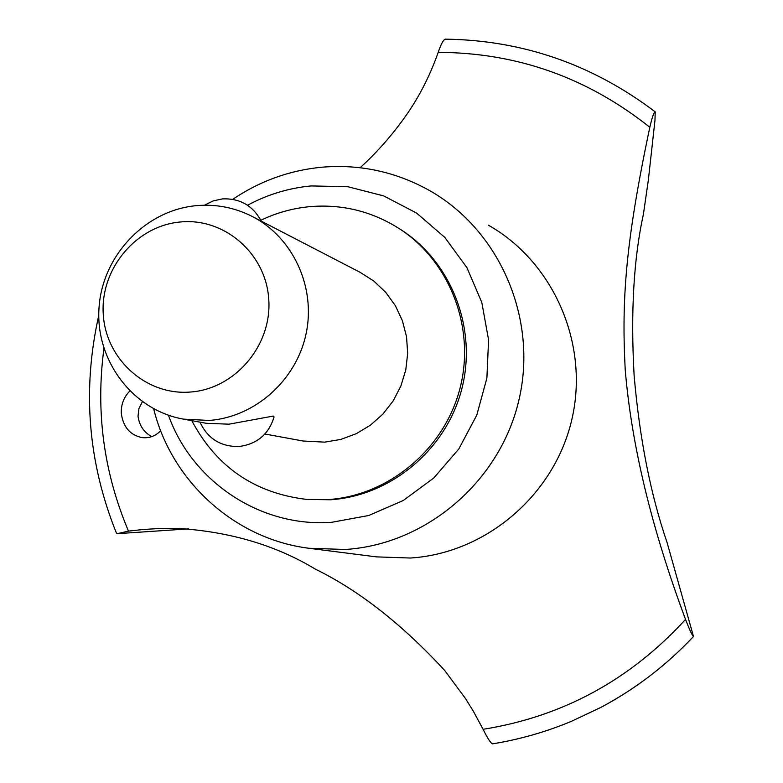 <?xml version="1.0" encoding="UTF-8"?>
<svg xmlns="http://www.w3.org/2000/svg" width="783" height="783" viewBox="0 0 783 783"><rect width="100%" height="100%" fill="white"/><g stroke="black" fill="none" stroke-linecap="round" stroke-linejoin="round"><path stroke-width="1.17" d="M191.796 420.657C216.431 467.03 254.788 493.28 306.858 499.427L330.573 499.769C391.118 495.737 446.3 449.462 461.794 388.975C477.464 328.527 451.458 261.757 400.426 229.38L399.976 229.086M306.858 499.427L328.273 499.574C389.053 495.512 444.46 449.05 460.012 388.319C475.751 327.617 449.648 260.582 398.41 228.078C371.259 211.165 341.809 204.02 310.058 206.624C292.862 208.219 276.438 212.77 260.798 220.268M153.664 408.775C171.399 481.261 234.734 539.047 308.923 548.266L345.254 549.48C426.236 544.439 500.024 481.535 518.914 400.084C538.107 318.691 499.818 230.329 429.613 190.582C395.806 171.712 359.71 163.941 321.333 167.259C289.191 170.459 259.662 181.147 232.747 199.322M168.462 415.235C192.08 481.878 261.033 527.811 331.972 522.261L368.754 515.488L403.323 500.474L433.87 477.924L458.799 448.982L476.778 415.137L486.889 378.13L488.582 339.9L481.799 302.424L466.932 267.659L444.793 237.366L416.556 213.054L383.709 195.916L347.926 186.746L311.037 185.933C288.624 188.077 267.453 194.517 247.536 205.254M310.861 548.521L376.496 556.879L410.351 558.025C485.783 553.385 554.335 495.15 571.805 419.678C589.55 344.266 553.855 262.266 488.416 225.191M625.206 369.566C621.585 300.271 625.255 243.591 649.821 127.277C652.082 117.421 653.883 112.282 655.224 111.881L654.96 120.396L648.344 180.08L643.391 214.395C633.672 258.684 630.579 312.388 634.122 375.517C639.603 438.803 650.595 494.484 667.096 542.57L693.493 636.491C692.103 635.326 689.461 629.64 685.546 619.431C651.652 528.662 631.529 445.37 625.206 369.566M649.821 127.277C587.309 77.566 516.77 52.598 438.186 52.373C430.523 74.199 420.52 94.224 408.178 112.439C393.918 133.149 377.905 151.579 360.141 167.719M188.605 528.887L117.196 533.673L128.49 531.119L143.123 529.494L160.877 528.427L178.084 528.398C230.251 531.745 276.056 545.36 315.51 569.221C358.888 590.431 401.924 624.139 444.617 670.365L465.445 698.475L473.421 711.346L483.101 729.306C562.566 716.602 630.051 679.977 685.546 619.431M142.379 401.738L138.943 408.55L138.014 416.174C139.305 425.492 143.886 432.314 151.765 436.64M160.681 430.738C155.465 436.16 149.201 438.441 141.87 437.58C129.958 434.996 123.097 426.872 121.277 413.228C121.032 404.439 123.871 397.05 129.792 391.069M251.881 216.274C292.725 236.975 315.989 286.735 306.153 333.431C296.512 380.166 255.111 417.114 209.139 420.442L183.437 419.13C132.836 410.214 95.428 360.571 98.991 308.248C102.074 255.894 145.354 210.128 196.523 205.635C215.981 203.972 234.44 207.515 251.881 216.274L360.063 272.298L373.804 281.058L385.696 292.284L395.327 305.615L402.354 320.58L406.524 336.67L407.679 353.319L405.78 369.958L400.896 385.99L393.193 400.867L382.936 414.07L370.496 425.13L356.304 433.674L340.859 439.41L324.7 442.141L303.138 441.015L264.889 434.017M183.437 419.13L206.252 423.3L229.008 424.18L273.218 416.076L274.06 416.987C268.706 434.33 257.02 444.167 239.001 446.506C220.737 446.799 207.73 438.676 199.978 422.154M180.56 221.961C136.399 225.67 100.4 268.54 103.229 313.699C105.392 358.908 146.029 395.777 190.465 392.029C234.92 388.965 271.916 345.557 268.784 299.772C266.308 253.927 224.672 217.586 180.56 221.961M483.101 729.306C487.506 738.3 490.667 743.155 492.595 743.85L492.673 743.83C519.706 739.426 545.966 731.919 571.463 721.309L600.806 707.431C635.444 688.981 666.343 665.335 693.493 636.491M103.933 348.513C95.546 411.613 103.728 472.482 128.49 531.119M655.224 111.881C592.604 64.441 522.613 40.187 445.263 39.15C443.344 39.786 440.986 44.191 438.186 52.373M602.871 706.325C636.696 688.032 666.92 664.747 693.523 636.481M261.199 221.09C252.919 205.645 240.029 198.236 222.519 198.882L213.123 200.928L204.52 205.215M116.618 533.566C87.98 462.675 82.029 389.944 98.775 315.373M492.595 743.85C519.658 739.446 545.947 731.929 571.463 721.309"/></g></svg>
